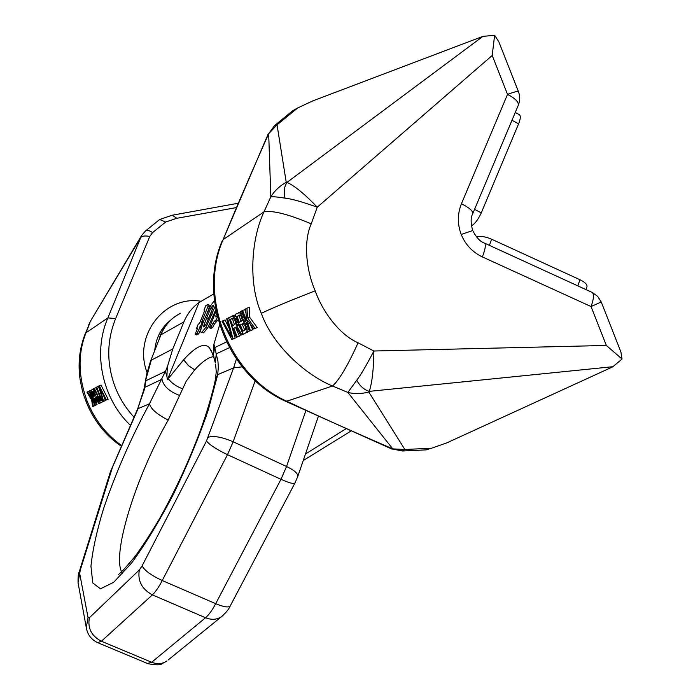 <?xml version="1.0" encoding="UTF-8"?>
<svg xmlns="http://www.w3.org/2000/svg" width="700" height="700" viewBox="0 0 700 700"><rect width="100%" height="100%" fill="white"/><g stroke="black" fill="none" stroke-linecap="round" stroke-linejoin="round"><path stroke-width="1.05" d="M261.319 313.329C247.818 282.433 251.606 237.877 263.996 211.846C272.65 210.21 288.391 214.209 311.238 223.834L317.257 207.191L492.214 55.466L494.611 35.297L482.912 36.374L287.017 182.367C294.656 185.798 304.736 194.075 317.257 207.191C302.269 201.827 291.541 198.817 285.066 198.153C277.996 197.015 273.254 196.56 270.83 196.805L263.996 211.846L223.116 239.619C197.977 296.748 229.005 375.541 286.738 401.214L332.57 386.015C305.629 375.104 272.501 345.118 261.319 313.329C272.09 308.131 290.054 300.624 315.21 290.824C321.921 310.319 338.984 334.609 358.076 342.799L373.879 351.006C366.555 365.129 360.85 374.868 356.746 380.223L347.848 392.429L332.57 386.015C339.395 379.75 347.9 365.348 358.076 342.799M231.114 324.03L235.2 338.161L231.875 339.544L232.986 339.01L227.535 318.369L226.704 318.806L231.455 336.796L222.854 320.828L222.031 321.256L231.875 339.544M229.338 328.79L225.05 319.996L222.854 320.828M236.373 337.382L239.444 336.123L235.611 327.504L233.765 328.204L236.18 326.996L240.8 335.248L241.806 334.766L236.705 325.727L236.705 322.691L235.69 319.672L232.899 316.059L228.646 317.783L236.373 337.382L237.221 336.971L233.765 328.204M235.751 315.884L234.264 315.166L232.024 316.006M240.94 329.07L238.551 325.019L238.752 323.514M240.8 335.248L243.985 333.821M236.276 327.171L235.611 327.504M245.761 321.344L245.464 320.591M242.961 334.206L246.47 332.517L247.126 330.181L245.7 324.774L243.477 321.808L242.349 316.251L239.496 312.594L235.148 314.361L242.961 334.206L248.727 331.66L249.261 330.234M242.156 312.191L240.87 311.701L238.604 312.55M249.865 323.426L252.744 329.735L249.576 331.03L250.469 330.601L247.774 323.75L247.634 320.233L253.767 329.009L254.984 328.422L247.529 317.713L246.995 308.149L245.805 308.77L246.426 320.329L242.55 310.485L241.666 310.94L249.576 331.03M246.05 313.442L244.825 309.627L242.55 310.485M253.767 329.009L257.267 327.556L249.428 316.995L249.287 307.283L246.995 308.149M233.336 318.15L230.309 319.428L232.986 318.036L234.832 320.11L235.734 323.697L232.776 325.692L230.309 319.428M234.553 324.791L232.391 318.64M241.132 321.466L239.085 315.665L237.011 316.453L239.759 315.026L240.984 315.928L242.366 320.329L239.339 322.368L237.011 316.453M240.109 315.14L239.085 315.665M243.373 323.619L240.336 324.905L243.101 323.523L244.991 325.64L245.884 329.262L242.839 331.249L240.336 324.905M244.834 330.277L242.209 324.205M601.247 302.015L620.918 351.986L622.038 359.03L606.349 345.45L373.879 351.006C373.651 369.119 372.129 382.567 369.303 391.352L368.804 392.017C361.567 393.916 354.585 394.056 347.848 392.429L392.77 448.884L391.86 449.041L285.618 401.284L286.738 401.214C326.804 420.245 369.933 438.97 392.77 448.884L404.863 449.496L431.655 448.201L425.749 449.89M518.245 105.359C520.082 100.782 520.153 96.233 518.464 91.7C518.017 91 514.378 91.892 507.526 94.377C515.34 98.473 518.919 102.139 518.245 105.359L472.736 213.719C473.148 211.085 469.385 207.76 461.44 203.744C457.406 213.867 457.336 224.114 461.204 234.465C465.43 244.685 472.491 252.175 482.379 256.926L591.036 306.547C594.011 298.331 594.265 293.571 591.806 292.267L484.619 243.171M461.213 234.465L472.701 230.536C476.298 237.475 480.156 241.631 484.26 243.005C486.124 244.046 485.502 248.684 482.379 256.926M482.912 36.374L312.515 101.001L297.701 107.957L277.043 124.845L286.239 182.298C279.694 185.964 274.558 190.794 270.83 196.805L268.678 133.691L277.043 124.845L274.619 125.536L268.678 133.691C258.659 156.319 239.733 199.08 223.116 239.619L267.986 134.4M285.066 198.153C283.491 192.01 284.148 186.751 287.017 182.367L286.239 182.298M274.846 125.352L292.784 110.679L297.701 107.957M471.389 225.811L471.634 225.697C475.116 223.615 478.327 219.345 481.259 212.87L518.586 123.856C520.642 118.65 520.844 115.57 519.199 114.599L515.27 112.446M518.429 91.604L498.785 41.694L494.611 35.297M622.038 359.03L612.929 366.695L610.907 367.692L447.055 442.759L431.655 448.201M356.746 380.223C359.887 386.05 364.07 389.76 369.294 391.352L612.929 366.695M592.279 292.477L597.678 296.406L601.23 301.989L591.036 306.547L606.349 345.45M476.42 236.871C480.305 235.795 485.371 236.574 491.627 239.216L579.933 279.72C585.008 282.196 587.344 284.524 586.95 286.711L585.961 289.581M235.2 338.161L232.986 339.01M228.707 317.922L227.535 318.369M239.444 336.123L237.221 336.971M235.104 315.227L232.899 316.059M235.909 316.286L233.957 317.021M236.547 317.914L235.051 318.483M237.037 319.165L235.69 319.672M237.703 320.845L236.355 321.361M238.21 322.131L236.705 322.691M238.796 323.89L236.941 324.599M238.551 325.019L236.705 325.727M244.046 333.909L241.806 334.766M245.35 321.099L243.477 321.808M245.446 320.539L243.6 321.239M245.779 321.387L243.941 322.088M246.435 323.05L245.053 323.566M246.934 324.31L245.7 324.774M247.774 326.445L246.54 326.909M248.281 327.731L246.899 328.256M248.964 329.481L247.126 330.181M249.27 330.89L247.039 331.739M248.727 331.66L246.47 332.517M241.727 311.754L239.496 312.594M242.428 312.874L240.581 313.565M243.075 314.527L241.693 315.044M243.574 315.787L242.349 316.251M244.248 317.494L243.014 317.957M244.755 318.789L243.373 319.305M252.744 329.735L250.469 330.601M249.602 323.05L247.774 323.75M249.428 316.995L247.529 317.713M257.267 327.556L254.984 328.422M84.998 334.294L89.81 323.094L86.013 332.78C77.761 353.474 78.103 376.189 87.045 400.916L86.03 401.529C83.843 394.748 83.545 397.224 80.168 379.969C77.788 364.07 79.406 348.845 84.998 334.294L86.013 332.78L107.888 317.914L115.657 318.517L149.765 236.46L152.6 232.601L165.629 222.049L176.759 218.295L236.066 207.655M121.599 445.55C105.849 434.201 94.325 419.326 87.045 400.916M99.251 385.726L100.993 385.061L108.132 399.254L106.391 399.928L99.251 385.726L98.612 386.059L103.154 401.476L103.635 401.249L99.68 387.783L105.901 400.155L106.391 399.928M105.901 400.155L108.132 399.254M103.609 395.605L105.368 400.584L103.635 401.249M103.154 401.476L105.368 400.584M96.714 387.056L96.241 387.31L98.831 393.881L97.493 394.555L94.29 388.334L93.739 388.623L97.265 395.421L97.737 398.536L99.4 401.809L100.608 402.71L102.515 401.791L96.714 387.056L98.446 386.4L100.502 392.481M104.212 401.074L102.515 401.791M100.608 402.71L104.239 401.126M94.29 388.334L96.005 387.678L98.761 393.706M100.476 402.675L98.866 403.541L93.118 388.946L91.009 390.425L91.324 392.866L95.086 402.43L97.064 404.574L95.366 405.23L89.67 390.757L89.215 391.002L91.464 398.344L87.553 391.869L86.949 392.192L91.683 400.067L92.61 406.56L93.214 406.262L92.12 398.379L94.902 405.449L95.366 405.23M98.866 403.541L100.581 402.885M94.902 405.449L97.064 404.574M94.832 405.274L93.214 406.262M92.61 406.56L94.902 405.615M87.553 391.869L89.241 391.23L89.521 391.773M99.627 395.902L99.803 398.046L101.351 400.488M97.598 401.94L96.206 399.822L96.014 397.705M93.476 391.283L93.678 393.339L94.999 395.815M134.032 417.139C125.939 408.406 119.691 398.475 115.264 387.345C106.479 363.86 106.61 340.918 115.657 318.517M147.061 372.531C132.86 335.738 164.535 294.998 201.075 301.262M159.968 219.389L172.287 215.206L176.759 218.295M152.6 232.601C149.327 230.388 146.939 229.854 145.442 231.026L159.688 219.485L165.629 222.049M130.428 425.373C102.025 398.23 92.584 352.774 107.888 317.914L140.787 237.388L141.601 235.506L145.442 231.026M345.852 428.873L305.471 453.994M154.787 349.983C156.074 337.54 161.376 327.574 170.713 320.084M141.523 235.646L90.843 320.53L140.787 237.388C142.406 235.9 145.399 235.585 149.774 236.46M98.07 396.506L99.566 395.762L101.421 400.453L99.907 401.188L97.956 396.935L99.496 395.964M97.668 401.905L95.83 402.43L94.483 398.3L95.953 397.565L97.668 401.905M92.558 394.826L91.814 392.245L93.389 391.055L95.226 395.701L93.748 396.445L92.558 394.826L94.01 394.275M99.391 396.392L97.956 396.935M99.487 397.084L98.044 397.644M99.803 398.046L98.332 398.615M100.205 398.974L98.7 399.551M100.695 399.849L99.146 400.444M101.132 400.382L99.549 400.986M93.782 388.692L93.118 388.946M95.9 397.757L94.483 398.3M95.795 398.186L94.369 398.729M95.891 398.869L94.456 399.42M96.206 399.822L94.745 400.382M96.469 400.435L94.99 401.004M96.95 401.31L95.436 401.887M97.388 401.835L95.83 402.43M93.678 393.339L92.199 393.908M94.43 395.168L93.004 395.719M94.815 395.71L93.397 396.252M93.459 391.23L91.928 391.816M93.371 391.65L91.814 392.245M93.433 392.359L91.91 392.936M91.123 390.206L89.67 390.757M160.169 335.825L159.399 337.846M78.356 584.369L78.05 582.724C77.962 576.826 78.365 573.16 79.266 571.742L110.39 471.809L137.673 408.817L143.841 389.76L146.72 374.01L150.526 361.2L160.912 334.828C164.92 324.993 171.518 317.783 180.696 313.215M145.32 381.465L151.296 360.168L172.786 348.967L183.942 321.816C187.259 313.88 192.29 307.457 199.028 302.531L213.78 293.877M137.673 408.817L144.357 389.567L145.933 380.73L165.401 371.359L149.45 403.786L138.11 408.625L112.508 467.136L80.272 570.106L79.695 573.528L88.06 617.654L89.407 617.733C87.439 628.101 91.438 635.941 101.404 641.253L151.646 662.261L147.499 663.477M143.841 389.76L144.357 389.567M144.27 387.625L161.971 379.251C163.502 386.225 169.383 391.615 179.62 395.421L168.201 420.044C135.398 477.444 110.39 557.874 122.701 573.615M146.72 374.01L147.438 372.89M219.634 324.861L213.929 344.129L213.509 354.524L214.095 358.137L211.242 350.691L209.055 347.384C203.857 342.632 195.388 346.754 183.654 359.756L167.423 379.689L199.028 302.531M167.423 379.689L166.898 376.399L167.326 366.922L165.401 371.359L166.898 376.399M172.786 348.967L167.326 366.922M216.064 311.141L209.352 327.679L210.936 328.44L212.607 327.565L214.419 324.065L218.129 319.769M214.384 300.624L210.84 305.384L204.496 319.113C201.066 327.53 199.955 331.922 201.162 332.281L203.551 332.85L207.839 327.626L215.784 309.715M208.495 309.916L209.641 305.358L208.058 304.57M195.178 334.145L197.207 333.069L202.659 321.773L201.582 322.359L208.075 306.075L207.909 304.5L205.852 305.567L204.006 310.082L204.776 310.415L199.526 323.47L198.258 324.161L196.411 328.685L197.68 328.002L195.178 334.145L196.718 334.88L198.765 333.812L201.399 327.591M205.905 324.581L212.765 308.271M236.399 359.047L233.616 367.876L217.718 374.658L218.321 367.062L217.919 361.06L213.929 344.129M213.491 356.51L209.431 357.77C205.153 359.809 200.244 363.834 194.714 369.828L186.191 381.22L179.62 395.421M242.209 366.844L233.616 367.876L206.5 440.974L142.117 565.845L139.344 569.949L89.407 617.733M217.787 320.609L216.186 319.839L217.376 316.908M217.14 315.954L215.407 316.89L216.641 313.845M209.352 327.679L211.015 326.804L214.279 321.291L216.186 319.839M201.162 332.281L201.976 332.089L206.264 326.865L215.171 306.259M210.298 314.65L206.22 323.986L203.805 327.014L203.84 325.43L206.692 317.756L210.779 308.341L212.949 305.252L213.325 306.46L210.298 314.65M212.607 327.565L211.015 326.804M201.653 326.743L200.795 326.331M203.315 322.088L202.659 321.773M201.276 327.652L199.719 326.909M198.765 333.812L197.207 333.069M197.242 329.079L196.411 328.685M222.329 240.546C197.269 297.955 227.815 375.524 285.618 401.284L285.224 401.091M368.804 392.017L404.863 449.496L402.22 451.019M426.326 449.864L402.762 450.992L391.545 448.901M311.238 223.834C302.776 242.655 306.828 271.967 315.21 290.824M492.214 55.466L507.526 94.377L461.44 203.744M481.259 212.87L474.574 209.352M518.586 123.856L511.998 120.251M579.933 279.72L577.824 285.854M491.627 239.216L489.405 245.359M183.942 321.816L160.912 334.828L150.526 361.2M255.185 380.721L233.161 441.77L227.491 454.685L162.251 580.536L215.696 603.68C212.188 610.286 208.801 614.976 205.555 617.741L152.381 594.878L101.404 641.253L97.598 642.635M86.642 629.431L86.275 627.506L88.06 617.654M168.166 659.986L221.655 616.56C216.947 619.745 211.584 620.139 205.555 617.741L151.646 662.261C157.343 664.457 162.47 664.011 167.011 660.923L161.971 663.74C160.571 665.184 155.934 665.175 148.05 663.705L98.079 642.836C91.359 639.774 87.43 634.664 86.275 627.506L78.05 582.724L79.695 573.528M79.266 571.742L80.272 570.106M110.39 471.809L111.405 470.05M213.509 354.524L214.638 347.646L226.468 341.959M182.376 388.666C176.304 386.488 171.596 383.136 168.254 378.63M194.714 369.828L188.44 365.61L183.654 359.756M305.821 410.751L286.545 466.489L280.98 479.308L227.491 454.685C216.352 449.295 209.352 444.727 206.5 440.974M208.11 437.325C213.43 435.47 221.786 436.949 233.161 441.77L286.545 466.489C294.464 470.347 298.2 473.69 297.771 476.516L318.316 416.483M222.784 615.65L221.655 616.56C226.074 612.622 228.935 609.079 230.239 605.938C228.629 607.775 223.781 607.023 215.696 603.68L280.98 479.308C289.047 482.912 293.711 484.146 294.954 483.009L294.98 482.965M142.117 565.845C144.463 570.465 151.183 575.365 162.251 580.536C158.751 587.221 155.461 591.999 152.381 594.878C141.811 589.137 137.463 580.825 139.344 569.949M297.771 476.516L294.954 483.009L230.274 605.867M215.591 364.131L216.256 371.691L215.399 379.592L217.718 374.658L208.206 410.235C198.8 437.605 187.232 465.57 173.513 494.113C159.197 521.413 145.197 544.416 131.521 563.141L113.706 582.278L100.476 588.805L92.794 582.986L90.956 566.256C92.531 550.445 96.67 531.423 103.381 509.206C115.43 473.524 130.786 438.384 149.45 403.786C150.92 409.045 157.168 414.461 168.201 420.044M229.416 347.681L216.291 353.824L215.294 362.81L213.859 357.507M214.524 359.817L213.395 356.213M212.117 352.686L209.055 347.384M215.88 322.061L214.279 321.291M214.419 324.065L212.826 323.295M213.876 314.589L212.31 313.828M207.839 327.626L206.264 326.865M203.551 332.85L201.976 332.089M213.439 305.498L212.949 305.252M212.327 309.102L210.779 308.341M208.25 318.509L206.692 317.756M205.03 326.007L203.84 325.43M209.641 305.358L208.101 304.614M209.615 306.819L208.075 306.075M207.795 311.421L206.325 310.713M472.736 213.719C470.627 217.42 470.619 223.029 472.701 230.536M237.93 203.298L172.576 215.154M121.301 446.224C109.9 438.463 100.564 428.514 93.284 416.36C87.902 406.831 88.454 407.059 86.03 401.529M303.24 460.53L350.884 431.104M88.681 324.914L90.737 320.714M160.143 335.895C163.336 327.652 168.516 321.064 175.691 316.12M211.286 351.558L211.242 350.691M215.399 379.592C212.144 394.966 206.78 412.93 199.29 433.493C188.274 462.079 177.45 486.535 159.049 519.54C149.686 535.273 141.4 547.925 134.199 557.506L123.288 570.089L118.466 574.569M204.234 310.214L204.759 310.467"/></g></svg>
